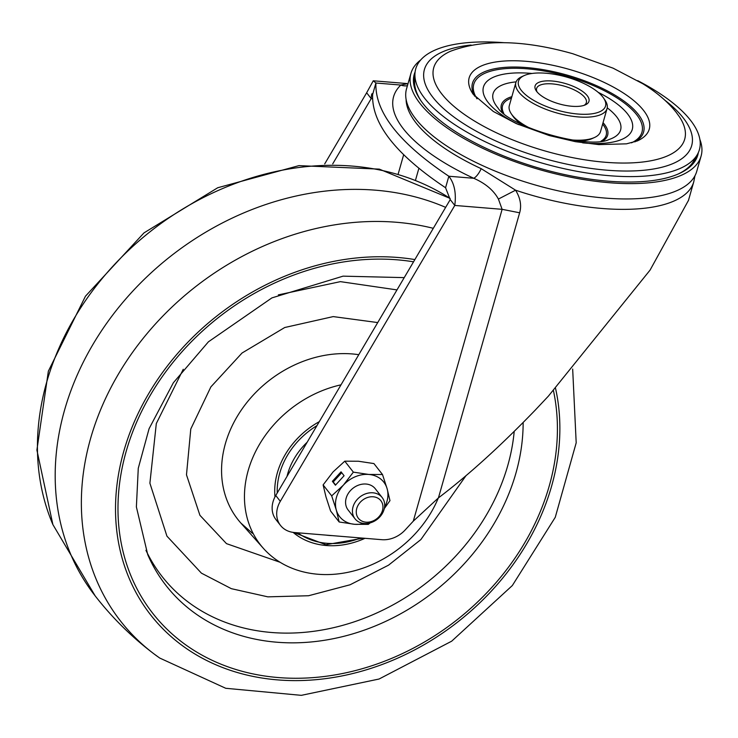 <?xml version="1.0" encoding="UTF-8"?>
<svg xmlns="http://www.w3.org/2000/svg" width="738" height="738" viewBox="0 0 738 738"><rect width="100%" height="100%" fill="white"/><g stroke="black" fill="none" stroke-linecap="round" stroke-linejoin="round"><path stroke-width="1.11" d="M584.109 105.34A25.858 9.825 15.9 0 0 586.35 102.637A25.858 9.825 15.9 0 0 584.773 97.471A25.858 9.825 15.9 0 0 558.168 84.695A25.858 9.825 15.9 0 0 536.6 88.468A25.858 9.825 15.9 0 0 537.089 91.946M587.254 95.709A28.016 10.646 15.9 0 0 552.873 81.079A28.016 10.646 15.9 0 0 536.258 90.848A28.016 10.646 15.9 0 0 536.784 91.567A28.016 10.646 15.9 0 0 559.884 104.095A28.016 10.646 15.9 0 0 585.391 104.842A28.016 10.646 15.9 0 0 587.254 95.709M602.789 96.982A45.258 17.195 -164.1 0 1 603.638 98.154A45.258 17.195 -164.1 0 1 576.793 113.929A45.258 17.195 -164.1 0 1 521.249 90.294A45.258 17.195 -164.1 0 1 524.266 75.544A45.258 17.195 -164.1 0 1 565.474 76.752A45.258 17.195 -164.1 0 1 602.789 96.982M603.638 98.154L605.077 100.285A47.416 18.007 -164.1 0 1 607.07 108.541A47.416 18.007 -164.1 0 1 567.54 115.469A47.416 18.007 -164.1 0 1 518.759 92.047A47.416 18.007 -164.1 0 1 515.871 82.564A47.416 18.007 -164.1 0 1 521.923 76.604L524.266 75.544M515.871 82.564L509.321 105.571A47.416 18.007 15.9 0 0 511.314 113.837A47.416 18.007 15.9 0 0 512.209 115.063A47.416 18.007 15.9 0 0 529.967 128.172M571.055 139.879A47.416 18.007 15.9 0 0 594.468 137.517A47.416 18.007 15.9 0 0 600.52 131.558L607.07 108.541M511.314 113.837L512.753 115.967A45.258 17.195 15.9 0 0 513.602 117.139A45.258 17.195 15.9 0 0 521.582 124.362M580.197 141.05A45.258 17.195 15.9 0 0 592.125 138.578L594.468 137.517M504.543 42.73A147.48 56.023 15.9 0 0 414.931 73.901A147.48 56.023 15.9 0 0 424.719 98.366A147.48 56.023 15.9 0 0 570.013 169.952A147.48 56.023 15.9 0 0 697.438 154.371A147.48 56.023 15.9 0 0 690.417 120.165A147.48 56.023 15.9 0 0 637.697 80.654M421.084 100.949A145.764 55.368 -164.1 0 1 414.618 81.235L414.931 73.901M697.438 154.371L693.831 160.773A145.764 55.368 -164.1 0 1 677.945 174.122M415.107 71.89A147.416 55.996 15.9 0 0 413.501 78.348A147.416 55.996 15.9 0 0 607.983 181.151A147.416 55.996 15.9 0 0 696.303 158.91A147.416 55.996 15.9 0 0 698.342 152.572M699.873 139.427A150.856 57.306 -164.1 0 1 701.1 156.059A150.856 57.306 -164.1 0 1 609.201 182.71A150.856 57.306 -164.1 0 1 410.928 73.403A150.856 57.306 -164.1 0 1 420.734 59.916M410.928 73.403L406.555 88.735A150.856 57.306 15.9 0 0 604.828 198.052A150.856 57.306 15.9 0 0 696.727 171.4L701.1 156.059M413.437 81.429A146.272 55.562 -164.1 0 1 414.774 77.472M695.685 157.489A146.272 55.562 -164.1 0 1 694.735 161.557M688.48 200.367L650.067 270.108L548.408 396.112L534.995 410.365C500.447 446.103 468.252 475.272 438.437 497.882L413.298 521.139L405.18 529.949A25.858 21.208 -38 0 1 381.823 539.69L294.342 532.513A25.858 21.208 -38 0 1 293.669 532.449A25.858 21.208 -38 0 1 280.523 525.438A25.858 21.208 -38 0 1 280.311 501.314L454.783 205.441L450.226 199.611L275.754 495.493A25.858 21.208 142 0 0 275.966 519.617L280.523 525.438M438.437 497.882L519.644 212.793C521.72 205.542 520.364 198.015 515.576 190.192L498.408 199.057L502.126 209.324L454.783 205.441C456.379 193.116 454.405 183.384 448.842 176.244C399.11 143.08 374.803 112.001 375.91 83.016L372.625 94.519C371.528 123.504 395.836 154.583 445.567 187.747L448.842 176.244L473.759 178.282A12.933 4.576 114.8 0 0 481.204 168.679L515.576 190.192A150.856 57.306 -164.1 0 0 601.867 208.457A150.856 57.306 -164.1 0 0 693.766 181.806L694.956 175.773M332.709 163.891L371.205 98.615L366.648 92.785L324.711 163.901M372.515 98.717L371.205 98.615C371.445 94.086 371.915 92.72 372.625 94.519L372.201 93.68M408.022 83.588L400.817 85.055L375.91 83.016L373.253 80.793L366.648 92.785M445.567 187.747L450.226 199.611M407.413 85.709A12.933 11.679 -134.1 0 1 400.817 85.055A161.142 61.208 15.9 0 0 404.037 129.667A161.142 61.208 15.9 0 0 473.759 178.282C485.401 183.365 493.621 190.293 498.408 199.057M183.255 369.277L156.308 423.547L149.897 483.205L166.936 536.148L201.409 573.149L231.354 588.675L267.839 596.848L308.558 595.741L350.07 584.782L388.52 565.179L420.854 539.598L466.084 475.558M396.979 289.905L340.402 281.639L278.346 294.877M438.317 497.984A107.757 88.376 -38 0 1 276.206 559.727A107.757 88.376 -38 0 1 263.383 548.343A107.757 88.376 -38 0 1 254.619 453.538A107.757 88.376 -38 0 1 341.011 384.83M364.996 538.316A75.433 61.863 -38 0 1 293.106 532.375M274.979 496.895A75.433 61.863 -38 0 1 293.881 442.44A75.433 61.863 -38 0 1 319.286 421.666M287.036 476.351A64.003 52.499 -38 0 1 307.146 442.246A64.003 52.499 -38 0 0 287.036 476.351M332.082 535.613A64.003 52.499 -38 0 1 326.261 535.133A64.003 52.499 -38 0 0 332.082 535.613M373.225 496.785A14.262 11.697 -38 0 1 382.459 510.53A14.262 11.697 -38 0 1 365.993 522.172A14.262 11.697 -38 0 1 356.758 508.427A14.262 11.697 -38 0 1 373.225 496.785M372.93 492.8A17.242 14.142 -38 0 1 382.136 497.513A17.242 14.142 -38 0 1 381.528 514.773A17.242 14.142 -38 0 1 364.194 523.473A17.242 14.142 -38 0 1 354.987 518.759A17.242 14.142 -38 0 1 355.596 501.499A17.242 14.142 -38 0 1 372.93 492.8M354.987 518.759L348.133 510.004A17.242 14.142 -38 0 1 350.439 490.604A17.242 14.142 -38 0 1 375.291 488.759L382.136 497.513M382.496 474.525L373.926 463.575L358.474 461.25L344.784 461.176L353.354 472.135L368.806 474.451A28.016 22.979 -38 0 1 387.118 488.713L382.496 474.525L368.806 474.451A28.016 22.979 -38 0 0 343.401 485.124L353.354 472.135M384.314 508.556L389.968 500.641L387.118 488.713A28.016 22.979 -38 0 1 384.544 507.301M344.083 475.724L341.048 471.831L332.386 481.324L335.421 485.207L344.083 475.724M331.685 495.862L336.307 510.05A28.016 22.979 -38 0 1 343.401 485.124L331.685 495.862L323.115 484.912L333.069 471.914L344.784 461.176M323.115 484.912L325.965 496.84L330.587 511.028L339.157 521.978L354.609 524.303L368.299 524.377L370.162 522.882M363.899 523.454A28.016 22.979 -38 0 1 354.609 524.303A28.016 22.979 -38 0 1 336.307 510.05L339.157 521.978M341.712 472.689L333.225 481.979L335.606 485.014M333.225 481.979L332.386 481.324M602.632 124.122A53.874 20.47 -164.1 0 1 602.909 124.464A53.874 20.47 -164.1 0 1 601.064 141.133M503.814 113.431A53.874 20.47 -164.1 0 1 511.434 98.145M502.338 112.222A55.267 20.996 -164.1 0 1 511.858 96.669M603.057 122.646A55.267 20.996 -164.1 0 1 604.284 124.122A55.267 20.996 -164.1 0 1 602.946 140.884M516.111 81.881A66.291 25.184 15.9 0 0 497.126 106.899A66.291 25.184 15.9 0 0 497.873 107.813C509.7 127.296 588.749 149.814 609.071 139.491A66.291 25.184 15.9 0 0 616.562 116.696A66.291 25.184 15.9 0 0 607.236 107.84M582.669 142.849A77.379 29.391 15.9 0 0 627.568 113.929A77.379 29.391 15.9 0 0 598.149 92.305M532.015 73.468A77.379 29.391 15.9 0 0 488.169 102.49A77.379 29.391 15.9 0 0 518.537 124.584M477.016 98.818A87.444 33.219 -164.1 0 1 530.013 69.077A87.444 33.219 -164.1 0 1 636.636 114.676A87.444 33.219 -164.1 0 1 631.534 142.84M474.645 96.198A88.966 33.791 -164.1 0 1 531.655 68.044A88.966 33.791 -164.1 0 1 638.167 114.224A88.966 33.791 -164.1 0 1 634.938 141.853M637.309 140.94A93.625 35.562 15.9 0 0 643.554 110.423A93.625 35.562 15.9 0 0 528.648 61.531A93.625 35.562 15.9 0 0 473.104 94.16L493.298 111.456L516.259 123.587L549.22 135.543L575.455 141.678L598.786 144.611L626.479 143.836L637.309 140.94M450.475 51.263A130.478 49.566 15.9 0 0 441.684 93.827A130.478 49.566 -164.1 0 0 601.894 161.973A130.478 49.566 -164.1 0 0 679.154 116.41L676.026 112.121C667.669 101.696 656.599 92.241 642.798 83.735L613.084 68.164L572.836 53.745C523.832 39.87 483.039 39.049 450.475 51.263M664.92 100.257A138.938 52.776 -164.1 0 1 683.203 117.859A138.938 52.776 -164.1 0 1 607.033 170.201A138.938 52.776 -164.1 0 1 432.883 97.324A138.938 52.776 -164.1 0 1 471.093 45.036M418.88 168.329L415.485 180.247M481.204 168.679A149.316 56.715 -164.1 0 1 416.601 123.633A149.316 56.715 -164.1 0 1 416.038 122.914A149.316 56.715 -164.1 0 1 406.103 99.344M275.754 495.493L280.311 501.314M519.644 212.793L502.126 209.324L413.298 521.139M403.668 154.74L398.16 174.057M157.425 656.433A264.905 217.258 -38 0 1 154.15 654.016C131.53 636.94 111.576 617.18 94.27 594.727A269.388 220.939 -38 0 1 123.68 301.39A269.388 220.939 -38 0 1 445.651 207.369M572.67 369.055L576.193 442.8L555.271 517.292L512.347 585.529L451.684 641.184L379.064 679.025L301.316 695.344L225.736 688.286L159.685 658.028L154.15 654.016A264.905 217.258 -38 0 1 148.716 331.62A264.905 217.258 -38 0 1 433.298 228.319M555.539 388.326A237.405 194.712 -38 0 1 445.531 631.045A237.405 194.712 -38 0 1 185.478 647.863A237.405 194.712 -38 0 1 148.855 393.345A237.405 194.712 -38 0 1 414.867 259.573M553.445 390.633A234.785 192.563 -38 0 1 443.639 629.745A234.785 192.563 -38 0 1 187.166 645.879A234.785 192.563 -38 0 1 150.81 394.406A234.785 192.563 -38 0 1 413.548 261.815M523.141 422.551A207.184 169.924 -38 0 1 406.26 610.575A207.184 169.924 -38 0 1 196.409 614.265A207.184 169.924 -38 0 1 147.729 554.625L136.382 506.941L138.274 468.27L149.085 428.686L173.356 382.764L208.42 341.814L271.907 297.894L343.059 276.15L404.221 277.626M145.949 550.308A204.74 167.913 142 0 0 192.083 604.874A204.74 167.913 142 0 0 391.583 605.649A204.74 167.913 142 0 0 514.202 431.453M450.162 198.448A264.905 217.258 142 0 0 145.552 235.385A264.905 217.258 142 0 0 52.878 524.57L36.9 450.079L48.357 371.168L85.46 296.206L143.993 232.885L217.71 187.756L298.945 165.626L379.286 169.122L450.152 198.421M280.071 562.264L226.483 543.638L199.915 515.29L186.483 474.82L190.782 428.99L210.883 386.887L242.046 353.013L284.73 327.515L333.225 316.593L377.718 322.571M358.779 354.692A109.916 90.147 142 0 0 242.193 408.778A109.916 90.147 142 0 0 240.874 523.067L252.424 533.306M297.709 532.79A72.841 59.741 142 0 0 360.633 537.956M316.943 425.632A72.841 59.741 142 0 0 277.248 492.956M688.37 200.754L693.766 181.806M373.253 80.793L406.675 83.532M95.137 595.843L52.878 524.57M263.383 548.343L240.874 523.067M293.613 532.439L325.845 544.727L363.161 538.159"/></g></svg>
